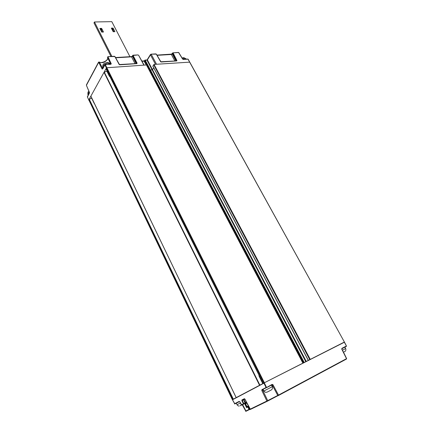 <?xml version="1.0" encoding="UTF-8"?>
<svg xmlns="http://www.w3.org/2000/svg" width="433" height="433" viewBox="0 0 433 433"><rect width="100%" height="100%" fill="white"/><g stroke="black" fill="none" stroke-linecap="round" stroke-linejoin="round"><path stroke-width="0.65" d="M346.357 346.043L346.313 346.416L341.897 348.7L341.935 348.327L346.454 345.994L344.257 342.113L309.941 359.574M344.836 351.482L343.445 352.218M107.741 57.887L107.449 59.094C106.28 61.767 100.142 63.494 99.325 62.011L102.756 68.625M132.363 55.971L136.097 63.591M144.665 60.506L144.265 61.145L141.992 61.291M144.882 60.149L144.498 61.064M147.377 59.5L147.209 60.057L145.342 60.241L144.671 60.912L149.639 70.882M147.139 59.835L150.462 54.498L150.489 54.877L151.306 54.406L156.524 64.263L189.757 62.141M172.134 53.622L175.885 60.907M89.463 92.938L87.401 97.116M188.117 59.337L187.781 59.121M105.295 64.593L110.902 64.268L105.035 64.641M234.827 403.973L234.464 403.805L239.14 401.391L239.519 401.564L234.827 403.973L232.434 399.805L233.273 399.166L232.997 399.313L89.019 99.411L91.693 98.221L94.161 103.346M344.37 342.238L264.379 382.756L232.537 399.556M263.275 389.722L262.609 390.068L262.734 389.613M264.503 388.704L272.097 384.39L272.985 384.715L278.5 395.091L346.497 358.67L341.761 349.128L341.935 348.327M346.487 359.027L278.23 395.621L277.775 395.464L272.265 385.083L271.653 385.392M247.865 406.993L249.029 409.45L247.925 406.841M249.408 409.58L249.029 409.45M272.097 384.39L272.07 384.796L266.604 387.622L264.298 382.799L344.197 342.146M266.474 387.687L266.349 387.362M271.307 389.971L270.657 390.317M270.452 385.635L269.207 386.274M270.63 390.333L267.118 392.13M259.01 375.205L259.064 376.19L262.766 383.606M236.201 397.624L90.849 96.196L104.017 72.333L106.821 71.093L109.468 76.403L109.998 76.717M277.071 396.125L267.302 401.239L266.907 401.05L261.803 390.485L261.927 389.64L266.1 387.486L263.935 383.189L232.494 399.767L234.903 403.946M239.14 401.391L239.839 401.775L241.305 404.909L243.433 403.837L241.879 400.741L242.285 400.141L241.906 399.962L241.879 400.741M249.381 409.596L246.014 411.285L245.533 411.171L248.926 409.456M244.634 403.599L246.594 407.637L247.757 407.047L246.594 407.637L247.93 406.538M242.632 404.611L246.079 411.258M263.556 389.191L261.803 390.485L262.609 390.068L267.708 400.633L277.759 395.443M241.381 404.866L241.744 405.061M245.711 411.069L242.264 404.801M272.07 384.796L272.985 384.715L272.254 385.089L277.77 395.464L278.5 395.091L278.473 395.497M250.041 409.239L267.708 400.633L267.567 401.099M346.497 358.67L346.46 359.044M341.756 349.117L341.886 348.706L341.761 349.128M267.285 401.245L250.431 409.423L244.97 399.15L244.331 398.712L241.906 399.962M250.404 409.439L249.993 409.272L244.916 399.177L243.909 399.686L245.809 403.004L243.811 404.016L243.828 403.626L245.029 403.02L243.508 399.513M243.557 399.491L243.909 399.686L242.274 400.53L243.828 403.626L243.433 403.837L243.811 404.016L241.755 405.055M246.691 402.712L244.834 403.496M262.322 389.824L261.927 389.64M272.26 385.083L271.832 384.915M344.224 347.499L343.217 348.018M246.761 407.172L245.008 403.41M88.77 100.18L90.865 96.088L236.169 397.64L259.849 385.143L259.551 385.3L104.017 72.333L106.053 68.658L263.188 383.378M152.919 66.179L154.056 64.436L310.277 359.401L303.024 363.098L146.549 65.172M155.485 64.333L150.489 54.877L147.382 59.906L152.53 69.708L150.484 70.065L304.204 362.497M303.712 362.746L150.078 70.303L150.484 70.065L145.142 60.003L146.976 60.138L305.785 361.69M302.9 363.157L146.571 65.031M90.849 96.196L236.185 397.629L233.273 399.166M310.277 359.401L344.397 342.043L188.003 59.153L183.348 59.462L182.623 59.099L178.596 52.523L173.059 52.842L176.924 60.523L176.61 60.858L176.924 60.523M232.353 399.654L87.32 96.797L232.483 399.589M263.854 383.032L106.426 67.986L106.859 67.737L264.379 382.756M263.145 383.405L106.042 68.787L106.426 67.986L104.894 64.89L102.361 68.988M232.418 399.621L232.997 399.313M145.142 60.003L144.936 60.474L150.078 70.303L149.802 70.731L303.246 362.984M306.277 361.441L152.53 69.708L153.71 67.857M236.229 397.608L259.551 385.3M146.408 64.972L106.859 67.737L105.203 64.539L102.724 68.852M94.129 103L94.426 103.66M154.056 64.436L156.524 64.263M106.875 70.46L106.821 71.093M91.655 97.863L94.167 103.346M86.443 84.841L98.594 62.092L102.139 69.091L102.659 68.798M110.729 64.192L111.27 63.803L110.902 64.268M110.848 64.149L111.27 63.803L108.034 56.918L107.503 57.373L110.707 64.176M105.073 64.717L110.864 64.138M107.774 57.946L107.471 59.467C104.84 62.498 102.15 63.38 99.401 62.114L98.675 62.352L86.405 85.301L89.425 92.326L89.398 93.16M86.492 85.507L89.409 92.462L87.45 96.711M132.942 55.213L137.126 63.196L136.768 63.548L137.126 63.196M136.693 63.554L132.731 55.343M119.254 64.571L136.768 63.548L119.789 64.75M119.167 64.403L114.978 56.577L119.573 64.766M110.696 64.176L107.503 57.373L107.931 56.658L114.409 56.285L114.978 56.577L114.366 56.285M178.374 52.496L178.759 52.577L182.791 59.164M178.732 52.75L178.472 52.431L173.059 52.842M176.502 60.864L172.594 53.335L172.94 52.75L171.647 54.049L171.793 54.336L172.919 53.151M160.659 61.767L176.512 60.918M156.373 54.282L155.804 53.898M171.013 54.26L171.793 54.336M146.652 59.906L147.209 60.057M143.94 60.912L146.267 64.982M143.88 65.145L138.625 55.283L137.997 54.926L133.126 55.462L132.016 56.696L132.947 55.213L137.97 54.926M131.962 56.469L131.237 56.615L132.016 56.696M107.931 56.658L114.832 56.523L119.124 64.403M232.526 390.084L232.765 390.582M237.49 402.609L236.651 403.042M241.479 405.072L240.05 405.797M246.886 403.096L245.565 403.762L246.945 406.609L247.763 406.203L249.446 409.667L250.063 409.369M246.875 403.074L245.565 403.762M129.938 56.691L111.806 21.65L94.454 21.975L93.988 22.922L110.967 56.485M101.306 29.628L102.545 32.058M100.326 29.336L100.797 29.32M112.732 29.309L113.971 31.712M111.806 29.022L112.234 29.011M101.625 28.383L103.482 32.031L101.723 32.085L99.866 28.426L101.625 28.383L101.641 29.904L100.364 29.152L101.544 28.535M94.454 21.975L111.903 56.431M113.056 28.08L114.918 31.685L113.202 31.739L111.346 28.129L113.056 28.08L113.067 29.59L111.811 28.843L112.975 28.237M102.729 32.053L103.076 32.042M100.034 28.757L101.641 29.904M114.155 31.706L114.507 31.696M111.525 28.475L113.067 29.59M237.057 404.709L240.364 403.02M344.89 347.152L345.658 348.549L342.454 350.216M144.427 60.837L141.851 61.048M171.69 54.12L156.919 55.094M182.813 59.186L187.96 59.094M107.871 63.229L109.998 64.046C109.419 62.985 108.423 62.471 107.016 62.498C105.04 63.218 102.177 63.11 102.902 67.51C102.8 65.41 104.456 63.981 107.871 63.229M182.564 58.796L184.518 58.249L186.049 58.812L183.624 57.584L182.066 57.984M346.319 346.416L346.454 345.994L344.468 342.189M278.073 395.654L277.088 396.119M271.502 385.089L272.297 386.669L263.908 390.999C264.233 391.589 264.839 392.044 265.732 392.352L267.139 392.103M104.277 72.122L259.892 385.121M259.849 385.143L263.129 383.416M239.839 401.775L241.766 405.05M245.749 403.02L246.626 402.576L245.749 403.02M245.013 403.404L245.029 403.02L246.48 402.289M244.71 398.896L244.331 398.712M244.916 399.177L244.677 398.907L242.285 400.141M309.779 359.661L153.645 64.674M152.817 65.984L308.366 360.375M89.268 99.222L233.311 399.15M109.468 76.403L109.527 75.775M88.208 95.173L87.964 94.67C87.677 93.912 88.116 93.068 89.274 92.142M136.893 63.646L119.822 64.798M160.984 61.968L156.389 54.163L155.848 53.892L151.003 54.174L156.264 54.12L160.551 61.621M176.734 60.95L161.206 62M174.867 60.972L171.344 54.488L157.055 55.337M150.76 54.336L150.462 54.498L150.76 54.336M135.047 63.662L131.54 56.853L115.643 57.8M258.999 375.178L258.929 375.579M259.405 375.985L259.064 376.19M236.315 403.215L237.035 404.72C237.035 405.164 238.913 406.441 239.13 406.035M345.658 348.549C346.173 349.74 345.729 351.331 344.809 351.482M186.244 59.169L186.049 58.812M272.297 386.669C272.579 387.281 272.579 388.044 272.303 388.958L271.274 389.965M263.123 389.413L263.908 390.999M346.368 359.087L346.622 358.611L341.843 348.928M346.633 358.632L343.51 352.175M246.907 407.285L247.795 406.841M277.77 395.464L278.148 395.648M272.254 385.089L271.886 384.899M346.324 346.411L346.454 345.994M308.274 360.424L152.789 66.119M344.397 342.043L188.139 59.197M263.112 383.421L106.042 68.787M87.964 94.67C87.742 92.565 88.056 91.439 88.911 91.293M103.124 67.954L102.902 67.51M138.625 55.283L144.135 65.129M131.237 56.615L115.508 57.546M98.594 62.092L99.325 62.011M101.398 29.709L100.683 29.282M112.824 29.395L112.12 28.973"/></g></svg>
